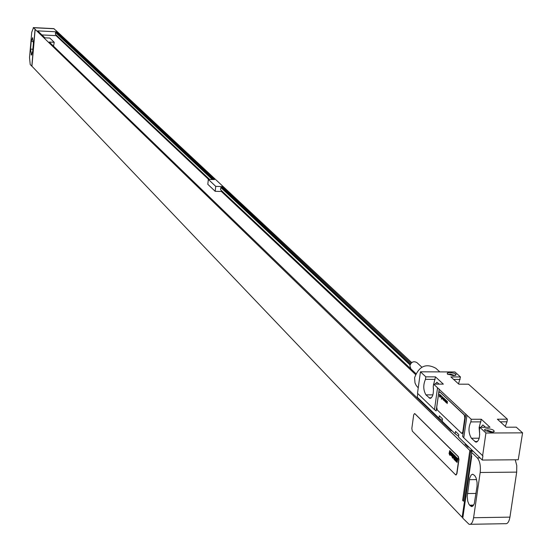 <?xml version="1.0" encoding="UTF-8"?>
<svg xmlns="http://www.w3.org/2000/svg" width="552" height="552" viewBox="0 0 552 552"><rect width="100%" height="100%" fill="white"/><g stroke="black" fill="none" stroke-linecap="round" stroke-linejoin="round"><path stroke-width="0.83" d="M509.938 517.134L516.693 472.119L480.178 472.484L473.588 517.728L509.938 517.134C509.075 521.868 507.529 524.055 505.301 523.689L470.304 524.296M515.237 459.788L516.769 465.522L516.693 472.119M480.178 472.484C480.826 465.95 479.881 461.092 477.349 457.925L471.767 452.516L471.325 455.593L471.753 456.007L462.776 518.162L469.09 524.317C471.249 524.683 472.747 522.489 473.588 517.728M470.29 505.873L472.277 506.494L474.244 503.914L477.059 486.271L477.052 482.31L476.065 477.853L474.692 475.555L472.719 474.209L471.104 475.024L469.676 478.218L467.199 496.427L467.751 501.216L468.883 504.19L470.29 505.873L473.181 505.832M471.767 452.516L470.69 451.274L473.195 451.26M55.766 30.394L53.82 28.635M55.78 30.298L411.716 362.595M472.339 450.432L469.842 450.453L462.645 500.367L463.487 501.23L470.69 451.274M35.052 29.263L31.802 66.192L30.222 64.536L29.518 57.546L31.733 32.292L33.458 27.717L469.842 450.453M410.992 363.278L221.945 186.555L215.735 186.369L215.19 191.309L207.807 184.292L208.339 179.4L215.735 186.369M53.544 46.195L54.227 42.297L49.811 38.06L44.884 37.819L37.702 30.871L56.407 31.802L214.493 179.586L208.339 179.4M54.227 42.297L49.266 42.056L451.046 430.698L451.916 430.698M465.991 444.298L465.115 444.305L468.061 447.154L468.945 447.154M213.32 179.552L56.338 32.561L55.538 32.52L55.379 34.258L209.615 179.441M56.407 31.802L56.338 32.561M221.945 186.555L221.842 187.528L220.807 187.501L220.558 189.743L415.856 373.58L410.861 368.846L409.867 365.721C411.323 361.864 413.676 360.829 416.932 362.616L421.852 367.177M410.412 364.106L221.842 187.528M415.477 374.442L221.4 191.489L215.19 191.309M208.587 179.407L56.062 35.632L41.897 34.928M221.497 190.626L221.4 191.489M212.299 179.524L55.538 32.52M410.046 364.955L220.807 187.501M56.125 34.962L56.062 35.632M35.169 29.27L31.919 66.199L462.134 517.279L471.346 455.421M456.055 475.017L456.925 473.685L458.947 459.533L458.408 456.69L414.897 413.717L414.511 413.593L413.683 414.911L411.833 428.449L412.316 431.133L455.614 474.865L456.725 473.685L458.746 459.533L458.208 456.69L414.697 413.593M462.134 517.279L462.9 517.265M33.382 43.449L32.609 37.667L31.229 41.303L30.546 49.114L31.478 55L32.685 51.288L33.382 43.449M463.611 500.353L462.645 500.367M505.28 426.385L507.005 421.797L507.391 419.182L468.517 384.199L458.85 384.171L450.88 376.919L460.471 376.954L458.546 383.895M417.754 393.548L417.25 397.198L438.985 418.202L439.323 415.808L442.511 418.885L442.18 421.286L455.172 433.837L455.517 431.416L458.822 434.603L458.477 437.032L482.296 460.057L518.245 459.761L522.585 432.851L516.272 427.172L506.184 427.207L497.38 419.203L507.391 419.182M460.471 376.954L454.917 371.958L420.445 371.813L417.498 393.3L434.5 409.653L437.543 387.787L433.596 384.102L443.332 384.13L435.473 376.864L433.423 385.344M522.585 432.851L485.932 433.009L479.819 427.296L489.983 427.262L481.309 419.244L479.108 427.531L479.695 434.755M482.296 460.057L482.903 455.904L463.763 437.798L466.985 415.304L471.222 419.265L481.309 419.244M466.985 415.304L437.543 387.787M420.445 371.813L425.813 376.83L435.473 376.864M487.492 428.738C491.728 429.042 493.978 429.946 494.261 431.45L491.363 432.326L484.849 430.463L484.552 429.711L484.932 429.242L487.492 428.738M449.825 372.503L454.337 373.304L455.89 374.215L456.062 374.877L453.289 375.643L447.258 373.973L447.403 372.924L449.825 372.503M455.172 433.837L458.588 436.266L458.822 434.596M438.985 418.202L442.29 420.5M462.072 433.486L462.969 432.106L465.012 417.816L464.467 414.987L439.944 392.017L439.544 391.892L438.674 393.265L436.729 407.197L437.239 409.943L461.644 433.348L462.769 432.112L464.812 417.823L464.267 414.987L439.737 391.892M482.593 455.911L485.932 433.009M439.206 389.07L436.156 410.957L434.5 409.653M463.763 437.798L462.617 436.404L465.833 413.945M471.222 419.265L470.842 421.901C468.206 427.641 468.393 433.085 471.394 438.24L475.748 442.076C478.874 441.552 480.102 437.508 479.433 429.953L479.819 427.296M425.813 376.83L425.468 379.348C423.067 384.916 423.225 390.091 425.944 394.859L429.856 398.309C432.706 397.73 433.837 393.845 433.244 386.642L433.596 384.102M470.842 421.901L480.923 421.873M485.567 427.276L482.862 424.936L480.902 427.296M433.41 387.897L433.479 388.822M439.102 384.116L436.894 382.219L435.204 384.109M507.005 421.797L500.257 421.818M460.113 379.466L453.647 379.438M425.468 379.348L435.128 379.383M417.892 387.449L416.187 385.448L414.987 382.867L414.593 377.727C418.961 366.114 426.047 362.961 435.852 368.267L439.82 371.896M485.615 431.029L487.809 430.325L492.922 432.188M448.038 374.518L450.108 373.966L454.8 375.498M456.883 461.693L457.063 460.506L456.883 461.693M457.049 462.466L457.918 458.712L457.636 458.436L457.249 459.975L457.263 458.063L456.49 461.734L457.049 462.466M455.786 460.313L455.938 461.389L456.435 460.961L456.435 458.995L456.697 458.084L456.78 459.485L457.056 457.981L456.518 457.442L456.131 460.775L456.193 460.03L455.917 459.747L455.786 460.313M455.476 460.906L456.062 456.877L455.027 460.458L455.476 460.906M454.517 459.947L455.386 456.2L454.931 455.759L454.068 459.499L454.517 459.947M453.937 459.367L454.558 455.386L453.937 459.367M453.772 456.883L453.551 457.629L453.772 456.883M453.868 456.463L453.551 456.145L453.254 457.718L453.703 458.174L454.365 455.31L453.91 454.862L453.868 456.463M452.902 458.339L453.765 454.593L453.206 455.814L453.171 454.013L452.495 457.091L453.075 456.29L452.902 458.339M452.219 457.656L452.743 453.585L452.219 457.656M451.57 455.31L451.957 456.545L452.419 453.261L451.812 455.835L451.922 455L451.57 455.31M451.219 455.131L451.66 453.013L451.219 455.131M451.467 455.359L451.957 452.93L451.508 452.481L450.853 455.331L451.301 455.779L451.467 455.359M450.259 454.013L450.66 455.255L451.357 452.212L450.48 454.544L450.805 451.667L450.259 454.013M449.97 454.579L450.432 451.294L449.97 454.579M449.811 455.262L449.673 454.593L449.811 455.262M449.438 454.896L450.301 451.163L449.742 452.378L449.714 450.584L449.045 453.654L449.618 452.861L449.438 454.896M447.196 403.595L447.41 401.47L446.934 402.622L446.878 400.973L446.389 402.836L446.865 401.683L447.196 403.595M446.064 402.525L446.271 400.407L445.823 401.58L445.747 399.903L445.257 401.766L445.726 400.621L445.781 402.263L446.106 400.973L446.064 402.525M444.926 401.456L445.14 399.337L444.664 400.49L444.608 398.841L444.125 400.704L444.595 399.551L444.926 401.456M444.084 398.344L444.167 398.786L444.084 398.344M443.76 398.04L443.146 399.779L443.594 400.207L443.76 398.04M442.89 398.958L442.228 398.627L443.001 399.206L442.483 397.419L443.146 397.757L442.573 396.998L442.89 398.958M441.855 396.253L441.393 399.137L441.945 398.647L441.855 396.253M441.255 395.687L441.338 396.129L441.255 395.687M440.254 394.756L440.089 396.543L440.655 397.364L440.248 396.253L440.793 396.557L440.986 395.798L440.254 394.756M440.282 395.998L440.62 395.384L440.793 396.191L440.282 395.998M439.475 394.307L439.502 396.922L439.475 394.307M480.074 457.905L477.349 457.925M469.614 505.17L473.692 505.114M467.399 493.543L476.038 493.433M469.4 479.674L476.604 479.591M33.458 27.717L54.117 28.752M31.305 54.896L31.726 54.917M31.112 54.696L31.885 54.731M30.546 49.114L32.872 49.225M31.229 41.303L33.458 41.407M474.823 441.503L477.563 441.49M471.394 438.24L479.177 438.198M429.049 397.819L431.402 397.819M425.944 394.859L432.906 394.866M472.236 506.508L471.277 506.522M33.265 27.6L53.917 28.642M476.652 442.069L475.748 442.076M430.601 398.316L429.856 398.309M418.25 387.794L417.512 387.083M493.295 432.092L494.261 431.45M455.303 375.401L456.062 374.877"/></g></svg>
